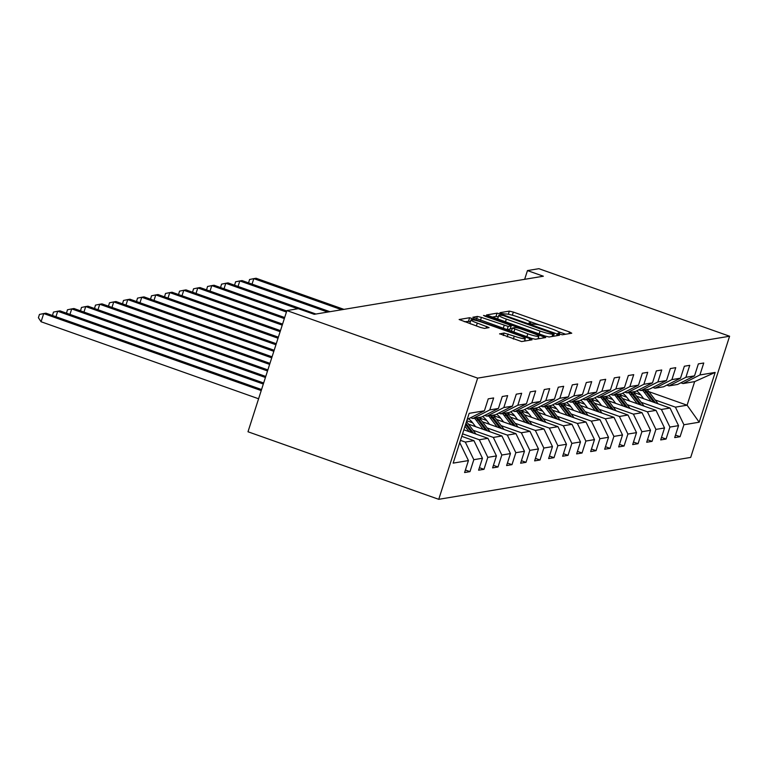 <?xml version="1.0" encoding="UTF-8"?>
<svg xmlns="http://www.w3.org/2000/svg" width="768" height="768" viewBox="0 0 768 768"><rect width="100%" height="100%" fill="white"/><g stroke="black" fill="none" stroke-linecap="round" stroke-linejoin="round"><path stroke-width="1.15" d="M559.584 334.109L562.387 334.781L571.757 333.216L569.51 331.968L513.35 312.077L509.347 311.117L499.978 312.682L501.552 313.555L505.565 314.026A10.886 1.344 17.8 0 1 518.371 317.088L523.046 318.749A10.886 1.344 17.8 0 1 530.592 322.541A10.886 1.344 17.8 0 1 530.218 322.752L528.922 323.002L530.573 323.827L534.586 324.298A10.886 1.344 17.8 0 1 547.382 327.37L552.067 329.021A10.886 1.344 17.8 0 1 559.613 332.822A10.886 1.344 17.8 0 1 559.229 333.024L557.933 333.274L559.584 334.109M499.651 333.763L521.645 341.549L532.051 339.821L529.805 338.573L469.642 317.722L459.12 319.517L480.518 327.446L484.512 328.406L489.082 327.6L477.293 323.069A9.101 1.123 17.8 0 1 470.976 319.891A9.101 1.123 17.8 0 1 482.006 322.282L518.976 335.376A9.101 1.123 17.8 0 1 525.293 338.554A9.101 1.123 17.8 0 1 514.262 336.163L504.096 333.024L499.594 333.946M729.6 336.23L538.867 268.685L527.462 270.586L543.35 276.211L314.208 314.314L298.31 308.688L286.906 310.579L477.648 378.125L729.6 336.23L690.691 457.421L438.739 499.315L477.648 378.125M545.059 336.038L549.062 336.998L559.459 335.261L557.222 334.013L501.053 314.122L497.05 313.162L486.528 314.957L545.059 336.038M545.75 337.546L535.354 339.274L531.35 338.314L472.829 317.242L477.398 316.435L481.402 317.395L508.176 326.419L511.248 325.862L508.896 324.672L485.174 316.272L483.523 315.446L486.413 316.07L545.75 337.546M465.398 470.016L469.978 471.638L473.818 459.686L482.438 458.256L478.598 470.208L483.984 469.315L487.824 457.354L496.445 455.923L492.605 467.875L497.99 466.982L501.83 455.03L510.451 453.59L506.611 465.552L511.997 464.65L515.837 452.698L524.458 451.267L520.618 463.219L526.003 462.326L529.843 450.365L538.464 448.934L534.624 460.886L540.01 459.994L543.85 448.042L552.47 446.602L548.63 458.563L554.016 457.67L557.856 445.709L566.477 444.278L562.637 456.23L568.032 455.338L571.862 443.386L580.483 441.946L576.643 453.907L582.038 453.005L585.869 441.053L594.49 439.622L590.659 451.574L596.045 450.682L599.885 438.72L608.506 437.29L604.666 449.242L610.051 448.349L613.891 436.397L622.512 434.957L618.672 446.918L624.058 446.016L627.898 434.064L636.518 432.634L632.678 444.586L638.064 443.693L641.904 431.731L650.525 430.301L646.685 442.253L652.07 441.36L655.91 429.408L664.531 427.968L660.691 439.93L666.077 439.027L669.917 427.075L678.538 425.645L674.698 437.597L680.083 436.704L683.923 424.752L699.187 422.208L715.171 372.422L694.656 381.619L682.992 383.558L680.851 382.8M469.978 471.638L464.592 472.541L468.432 460.579L453.158 463.123L469.152 413.338L484.416 410.794L488.246 398.842L493.642 397.949L489.802 409.901L498.422 408.47L502.262 396.509L507.648 395.616L503.808 407.568L512.429 406.138L516.269 394.186L521.654 393.283L517.814 405.245L526.435 403.805L530.275 391.853L535.661 390.96L531.821 402.912L540.442 401.482L544.282 389.52L549.667 388.627L545.827 400.579L554.448 399.149L558.288 387.197L563.674 386.294L559.834 398.256L568.454 396.816L572.294 384.864L577.68 383.971L573.84 395.923L582.461 394.493L586.301 382.531L591.686 381.638L587.846 393.59L596.467 392.16L600.307 380.208L605.693 379.306L601.862 391.267L610.474 389.837L614.314 377.875L619.709 376.982L615.869 388.934L624.49 387.504L628.32 375.552L633.715 374.65L629.875 386.611L638.496 385.171L642.336 373.219L647.722 372.326L643.882 384.278L652.502 382.848L656.342 370.886L661.728 369.994L657.888 381.946L666.509 380.515L670.349 368.563L675.734 367.661L671.894 379.622L680.515 378.182L684.355 366.23L689.741 365.338L685.901 377.29L694.522 375.859L698.362 363.898L703.747 363.005L699.907 374.957L715.171 372.422M461.76 436.339L473.923 440.65L465.302 442.08L460.464 440.371M470.746 417.744L472.877 418.502L481.498 417.062L498.422 408.47M465.302 442.08L473.818 459.686M473.923 440.65L482.438 458.256M489.802 409.901L472.877 418.502M463.862 429.792L487.93 438.317L479.309 439.747L462.566 433.824M484.752 415.411L486.883 416.17L495.504 414.739L512.429 406.138M479.309 439.747L487.824 457.354M487.93 438.317L496.445 455.923M503.808 407.568L486.883 416.17M468.442 424.128L501.936 435.994L493.325 437.424L473.107 430.262M498.758 413.088L500.89 413.837L509.51 412.406L526.435 403.805M493.325 437.424L501.83 455.03M501.936 435.994L510.451 453.59M517.814 405.245L500.89 413.837M482.448 421.795L515.952 433.661L507.331 435.091L487.114 427.939M472.656 422.813L466.771 420.73M512.765 410.755L514.896 411.514L523.517 410.074L540.442 401.482M507.331 435.091L515.837 452.698M515.952 433.661L524.458 451.267M531.821 402.912L514.896 411.514M496.454 419.472L529.958 431.328L521.338 432.768L501.12 425.606M486.662 420.49L479.395 417.907M526.771 408.422L528.902 409.181L537.523 407.75L554.448 399.149M521.338 432.768L529.843 450.365M529.958 431.328L538.464 448.934M545.827 400.579L528.902 409.181M510.461 417.139L543.965 429.005L535.344 430.435L515.126 423.274M500.669 418.157L493.402 415.584M540.778 406.099L542.918 406.848L551.53 405.418L568.454 396.816M535.344 430.435L543.85 448.042M543.965 429.005L552.47 446.602M559.834 398.256L542.918 406.848M524.467 414.806L557.971 426.672L549.35 428.102L529.133 420.95M514.685 415.834L507.408 413.251M554.784 403.766L556.925 404.525L565.546 403.085L582.461 394.493M549.35 428.102L557.856 445.709M557.971 426.672L566.477 444.278M573.84 395.923L556.925 404.525M538.483 412.483L571.978 424.339L563.357 425.779L543.149 418.618M528.691 413.501L521.414 410.928M568.79 401.434L570.931 402.192L579.552 400.762L596.467 392.16M563.357 425.779L571.862 443.386M571.978 424.339L580.483 441.946M587.846 393.59L570.931 402.192M552.49 410.15L585.984 422.016L577.363 423.446L557.155 416.294M542.698 411.168L535.421 408.595M582.797 399.11L584.938 399.869L593.558 398.429L610.474 389.837M577.363 423.446L585.869 441.053M585.984 422.016L594.49 439.622M601.862 391.267L584.938 399.869M566.496 407.827L599.99 419.683L591.37 421.114L571.162 413.962M556.704 408.845L549.427 406.262M596.803 396.778L598.944 397.536L607.565 396.106L624.49 387.504M591.37 421.114L599.885 438.72M599.99 419.683L608.506 437.29M615.869 388.934L598.944 397.536M580.502 405.494L613.997 417.36L605.376 418.79L585.168 411.629M570.71 406.512L563.434 403.939M610.819 394.445L612.95 395.203L621.571 393.773L638.496 385.171M605.376 418.79L613.891 436.397M613.997 417.36L622.512 434.957M629.875 386.611L612.95 395.203M594.509 403.162L628.003 415.027L619.382 416.458L599.174 409.306M584.717 404.179L577.44 401.606M624.826 392.122L626.957 392.88L635.578 391.44L652.502 382.848M619.382 416.458L627.898 434.064M628.003 415.027L636.518 432.634M643.882 384.278L626.957 392.88M608.515 400.838L642.01 412.694L633.398 414.134L613.181 406.973M598.723 401.856L591.446 399.274M638.832 389.789L640.963 390.547L649.584 389.117L666.509 380.515M633.398 414.134L641.904 431.731M642.01 412.694L650.525 430.301M657.888 381.946L640.963 390.547M622.522 398.506L656.026 410.371L647.405 411.802L627.187 404.64M612.73 399.523L605.453 396.95M652.838 387.466L654.97 388.214L663.59 386.784L680.515 378.182M647.405 411.802L655.91 429.408M656.026 410.371L664.531 427.968M671.894 379.622L654.97 388.214M636.528 396.173L670.032 408.038L661.411 409.469L641.194 402.317M626.736 397.2L619.469 394.618M666.845 385.133L668.976 385.891L677.597 384.451L694.522 375.859M661.411 409.469L669.917 427.075M670.032 408.038L678.538 425.645M685.901 377.29L668.976 385.891M648.883 391.67L687.091 405.206L675.418 407.146L655.2 399.984M640.742 394.867L633.475 392.294M675.418 407.146L683.923 424.752M694.656 381.619L687.091 405.206L699.187 422.208M699.907 374.957L682.992 383.558M286.906 310.579L247.997 431.77L438.739 499.315M527.462 270.586L524.65 279.322M484.416 410.794L467.184 419.443M459.917 442.973L468.432 460.579M675.504 435.082L680.083 436.704M661.498 437.414L666.077 439.027M647.491 439.738L652.07 441.36M633.485 442.07L638.064 443.693M619.478 444.394L624.058 446.016M605.472 446.726L610.051 448.349M591.466 449.059L596.045 450.682M577.459 451.382L582.038 453.005M563.453 453.715L568.032 455.338M549.437 456.048L554.016 457.67M535.43 458.371L540.01 459.994M521.424 460.704L526.003 462.326M507.418 463.027L511.997 464.65M493.411 465.36L497.99 466.982M479.405 467.693L483.984 469.315M565.622 334.243L558.221 331.622M539.635 325.037L529.21 321.341M498.288 316.858L496.003 316.445L491.731 317.155M554.122 333.878L503.251 315.542L499.171 315.082A10.886 1.344 17.8 0 0 498.787 315.293A10.886 1.344 17.8 0 0 506.333 319.094L540.038 331.027A10.886 1.344 17.8 0 0 552.845 334.09L554.122 333.878L553.354 336.278M498.787 315.293L497.741 318.566A10.886 1.344 17.8 0 0 499.133 319.776M507.024 329.702L510.144 329.011M510.49 328.243L512.17 328.838M538.243 338.074L539.626 338.563M527.818 333.83A9.101 1.123 17.8 0 0 538.838 336.221A9.101 1.123 17.8 0 0 532.531 333.043L519.504 328.435L515.501 327.475L512.429 328.032L527.818 333.83L526.886 336.73M470.976 319.891L469.93 323.165A9.101 1.123 17.8 0 0 470.784 324M470.525 321.322L464.314 321.706M525.917 340.838L524.698 340.406M658.118 403.824L648.826 391.584A26.525 25.594 -99.4 0 0 647.088 389.53M651.197 401.376L644.333 392.333A26.525 25.594 -99.4 0 0 642.595 390.278M643.67 398.707L640.925 395.088A22.013 21.245 -99.4 0 0 636.701 390.874M655.488 402.893L647.117 391.872A26.525 25.594 -99.4 0 0 645.379 389.818M644.304 389.99A26.525 25.594 80.6 0 1 646.042 392.054L653.827 402.307M343.949 309.37L256.051 278.246L253.814 278.621L341.702 309.744M248.582 282.893L249.562 279.504L253.814 278.621L252.048 284.112M644.112 406.147L634.81 393.917A26.525 25.594 -99.4 0 0 633.082 391.862M637.19 403.699L630.326 394.666A26.525 25.594 -99.4 0 0 628.589 392.602M629.654 401.03L626.918 397.421A22.013 21.245 -99.4 0 0 622.694 393.206M641.482 405.216L633.11 394.205A26.525 25.594 -99.4 0 0 631.373 392.141M630.298 392.323A26.525 25.594 80.6 0 1 632.026 394.378L639.821 404.63M329.942 311.702L242.045 280.579L239.798 280.944L327.696 312.067M234.576 285.216L235.555 281.827L239.798 280.944L238.042 286.445M630.106 408.48L620.803 396.25A26.525 25.594 -99.4 0 0 619.075 394.186M623.184 406.032L616.32 396.989A26.525 25.594 -99.4 0 0 614.582 394.934M615.648 403.363L612.902 399.754A22.013 21.245 -99.4 0 0 608.688 395.53M627.475 407.549L619.104 396.528A26.525 25.594 -99.4 0 0 617.366 394.474M616.291 394.646A26.525 25.594 80.6 0 1 618.019 396.71L625.814 406.963M315.926 314.026L228.038 282.902L225.792 283.277L297.792 308.774M220.57 287.549L221.549 284.16L225.792 283.277L224.035 288.778M616.099 410.813L606.797 398.573A26.525 25.594 -99.4 0 0 605.059 396.518M609.178 408.355L602.314 399.322A26.525 25.594 -99.4 0 0 600.576 397.267M601.642 405.686L598.896 402.077A22.013 21.245 -99.4 0 0 594.682 397.862M613.469 409.882L605.098 398.861A26.525 25.594 -99.4 0 0 603.36 396.797M602.285 396.979A26.525 25.594 80.6 0 1 604.013 399.043L611.808 409.286M286.781 310.992L214.032 285.235L211.786 285.61L286.445 312.038M206.563 289.882L207.542 286.483L211.786 285.61L210.019 291.101M602.093 413.136L592.79 400.906A26.525 25.594 -99.4 0 0 591.053 398.851M595.171 410.688L588.298 401.654A26.525 25.594 -99.4 0 0 586.57 399.59M587.635 408.019L584.89 404.41A22.013 21.245 -99.4 0 0 580.675 400.186M599.462 412.205L591.082 401.194A26.525 25.594 -99.4 0 0 589.354 399.13M588.269 399.312A26.525 25.594 80.6 0 1 590.006 401.366L597.802 411.619M284.678 317.539L200.026 287.558L197.779 287.933L284.342 318.586M192.557 292.205L193.536 288.816L197.779 287.933L196.013 293.434M588.086 415.469L578.784 403.238A26.525 25.594 -99.4 0 0 577.046 401.174M581.165 413.021L574.291 403.978A26.525 25.594 -99.4 0 0 572.563 401.923M573.629 410.352L570.883 406.742A22.013 21.245 -99.4 0 0 566.659 402.518M585.456 414.538L577.075 403.517A26.525 25.594 -99.4 0 0 575.347 401.462M574.262 401.635A26.525 25.594 80.6 0 1 576 403.699L583.795 413.952M282.576 324.086L186.019 289.891L183.773 290.266L282.24 325.133M178.55 294.538L179.53 291.149L183.773 290.266L182.006 295.757M574.08 417.802L564.778 405.562A26.525 25.594 -99.4 0 0 563.04 403.507M567.158 415.344L560.285 406.31A26.525 25.594 -99.4 0 0 558.557 404.256M559.622 412.675L556.877 409.066A22.013 21.245 -99.4 0 0 552.653 404.851M571.45 416.87L563.069 405.85A26.525 25.594 -99.4 0 0 561.331 403.786M560.256 403.968A26.525 25.594 80.6 0 1 561.994 406.022L569.789 416.275M280.474 330.634L172.013 292.224L169.766 292.598L280.138 331.68M164.544 296.87L165.514 293.472L169.766 292.598L168 298.09M560.064 420.125L550.771 407.894A26.525 25.594 -99.4 0 0 549.034 405.83M553.152 417.677L546.278 408.643A26.525 25.594 -99.4 0 0 544.541 406.579M545.616 415.008L542.87 411.398A22.013 21.245 -99.4 0 0 538.646 407.174M557.443 419.194L549.062 408.173A26.525 25.594 -99.4 0 0 547.325 406.118M546.25 406.301A26.525 25.594 80.6 0 1 547.987 408.355L555.782 418.608M278.371 337.171L158.006 294.547L155.76 294.922L278.035 338.227M150.538 299.194L151.507 295.805L155.76 294.922L153.994 300.422M546.058 422.458L536.765 410.218A26.525 25.594 -99.4 0 0 535.027 408.163M539.146 420.01L532.272 410.966A26.525 25.594 -99.4 0 0 530.534 408.912M531.61 417.341L528.864 413.731A22.013 21.245 -99.4 0 0 524.64 409.507M543.427 421.526L535.056 410.506A26.525 25.594 -99.4 0 0 533.318 408.451M532.243 408.624A26.525 25.594 80.6 0 1 533.981 410.688L541.766 420.941M276.269 343.718L144 296.88L141.754 297.254L275.933 344.765M136.531 301.526L137.501 298.138L141.754 297.254L139.987 302.746M532.051 424.781L522.758 412.55A26.525 25.594 -99.4 0 0 521.021 410.496M525.13 422.333L518.266 413.299A26.525 25.594 -99.4 0 0 516.528 411.235M517.603 419.664L514.858 416.054A22.013 21.245 -99.4 0 0 510.634 411.84M529.421 423.85L521.05 412.838A26.525 25.594 -99.4 0 0 519.312 410.774M518.237 410.957A26.525 25.594 80.6 0 1 519.974 413.011L527.76 423.264M274.166 350.266L129.984 299.213L127.747 299.578L273.83 351.312M122.525 303.85L123.494 300.461L127.747 299.578L125.981 305.078M518.045 427.114L508.752 414.883A26.525 25.594 -99.4 0 0 507.014 412.819M511.123 424.666L504.259 415.632A26.525 25.594 -99.4 0 0 502.522 413.568M503.597 421.997L500.851 418.387A22.013 21.245 -99.4 0 0 496.627 414.163M515.414 426.182L507.043 415.162A26.525 25.594 -99.4 0 0 505.306 413.107M504.23 413.29A26.525 25.594 80.6 0 1 505.968 415.344L513.754 425.597M272.064 356.813L115.978 301.536L113.741 301.91L271.728 357.859M108.509 306.182L109.488 302.794L113.741 301.91L111.974 307.411M504.038 429.446L494.736 417.206A26.525 25.594 -99.4 0 0 493.008 415.152M497.117 426.989L490.253 417.955A26.525 25.594 -99.4 0 0 488.515 415.901M489.581 424.33L486.845 420.71A22.013 21.245 -99.4 0 0 482.621 416.496M501.408 428.515L493.037 417.494A26.525 25.594 -99.4 0 0 491.299 415.43M490.224 415.613A26.525 25.594 80.6 0 1 491.952 417.677L499.747 427.92M269.962 363.36L101.971 303.869L99.725 304.243L269.626 364.406M94.502 308.515L95.482 305.126L99.725 304.243L97.968 309.734M490.032 431.77L480.73 419.539A26.525 25.594 -99.4 0 0 479.002 417.485M483.11 429.322L476.246 420.288A26.525 25.594 -99.4 0 0 474.509 418.224M475.574 426.653L472.829 423.043A22.013 21.245 -99.4 0 0 468.614 418.819M487.402 430.838L479.03 419.827A26.525 25.594 -99.4 0 0 477.293 417.763M476.218 417.946A26.525 25.594 80.6 0 1 477.946 420L485.741 430.253M267.869 369.898L87.965 306.192L85.718 306.566L267.523 370.954M80.496 310.838L81.475 307.45L85.718 306.566L83.962 312.067M476.026 434.102L466.723 421.872A26.525 25.594 -99.4 0 0 466.502 421.574M469.104 431.654L464.995 426.25M473.395 433.171L465.926 423.35M465.571 424.474L471.734 432.586M265.766 376.445L73.958 308.525L71.712 308.899L265.43 377.491M66.49 313.171L67.469 309.782L71.712 308.899L69.946 314.4M263.664 382.992L59.952 310.858L57.706 311.232L263.328 384.038M52.483 315.504L53.462 312.106L57.706 311.232L55.939 316.723M261.562 389.539L45.946 313.181L43.699 313.555L41.069 321.744L258.595 398.774M41.069 321.744L38.4 317.712L39.456 314.438L43.699 313.555L261.226 390.586M558.96 333.869L559.229 333.024M529.939 323.597L530.218 322.752M508.339 314.266L509.347 311.117M512.342 315.206L513.35 312.077M568.963 333.686L569.51 331.968M496.003 316.445L497.05 313.162M500.803 314.89L501.053 314.122M556.666 335.731L557.222 334.013M505.402 321.994L506.333 319.094M539.107 333.926L540.038 331.027M552.067 336.49L552.845 334.09M476.602 318.922L477.398 316.435M480.47 320.294L481.402 317.395M503.242 328.358L504.173 325.459M507.13 329.693L508.176 326.419M510.077 329.203L511.133 325.93M486.23 316.646L486.413 316.07M542.966 338.006L543.514 336.288M513.85 332.122L514.79 329.213M503.299 335.51L504.096 333.024M507.168 336.883L508.099 333.984M513.331 339.062L514.262 336.163M476.352 325.968L477.293 323.069M486.173 328.128L486.73 326.41M468.586 320.995L469.642 317.722M473.261 319.862L473.645 318.682M529.258 340.282L529.805 338.573M647.117 391.872L648.826 391.584M644.333 392.333L646.042 392.054M633.11 394.205L634.81 393.917M630.326 394.666L632.026 394.378M619.104 396.528L620.803 396.25M616.32 396.989L618.019 396.71M605.098 398.861L606.797 398.573M602.314 399.322L604.013 399.043M591.082 401.194L592.79 400.906M588.298 401.654L590.006 401.366M577.075 403.517L578.784 403.238M574.291 403.978L576 403.699M563.069 405.85L564.778 405.562M560.285 406.31L561.994 406.022M549.062 408.173L550.771 407.894M546.278 408.643L547.987 408.355M535.056 410.506L536.765 410.218M532.272 410.966L533.981 410.688M521.05 412.838L522.758 412.55M518.266 413.299L519.974 413.011M507.043 415.162L508.752 414.883M504.259 415.632L505.968 415.344M493.037 417.494L494.736 417.206M490.253 417.955L491.952 417.677M479.03 419.827L480.73 419.539M476.246 420.288L477.946 420M559.238 333.984L559.613 332.822M530.227 323.702L530.592 322.541M553.421 336.269L554.208 333.83M510.202 329.136L511.248 325.862M538.003 338.832L538.838 336.221M511.392 331.248L512.429 328.032M524.477 341.078L525.293 338.554"/></g></svg>
